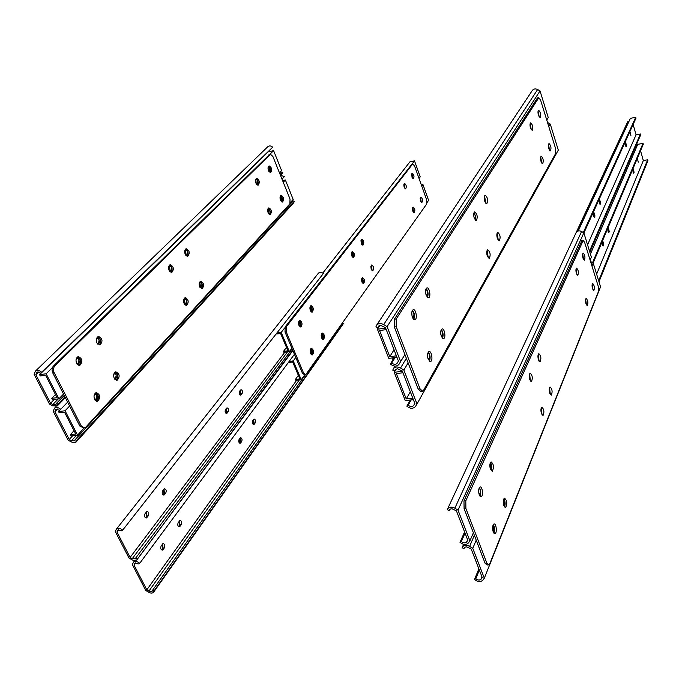 <?xml version="1.0" encoding="UTF-8"?>
<svg xmlns="http://www.w3.org/2000/svg" width="682" height="682" viewBox="0 0 682 682"><rect width="100%" height="100%" fill="white"/><g stroke="black" fill="none" stroke-linecap="round" stroke-linejoin="round"><path stroke-width="1.02" d="M412.26 316.917L413.633 316.729C414.306 313.908 413.821 312.1 412.184 311.299L411.979 311.41M411.749 312.842L412.073 316.26M413.633 316.729L412.763 318.136M426.08 294.991L427.29 294.812C427.921 292.092 427.452 290.327 425.883 289.518L425.738 289.586M425.525 291.308L425.815 294.053M427.29 294.812L426.514 296.065M474.305 218.342L475.022 218.214C475.507 215.887 475.098 214.284 473.785 213.389M475.022 218.214L474.553 218.965M484.868 201.531L485.482 201.429L485.081 202.077M485.482 201.429L484.322 196.706M530.92 128.506L530.033 124.295M537.979 112.351L538.686 115.949M390.377 364.018L391.715 362.995C393.821 364.657 395.628 364.742 397.137 363.267L398.433 361.093L385.475 327.633L380.675 325.408L378.774 325.996L377.896 327.539L375.893 326.917L376.592 325.195C378.374 323.259 380.744 323.055 383.702 324.572L387.086 326.618L400.615 361.605L398.91 364.444C396.532 366.78 393.685 366.635 390.377 364.018L394.273 357.675M546.768 120.066L548.251 117.577L540.025 90.936L537.629 89.53C535.532 88.498 533.776 88.788 532.361 90.391L532.182 90.655M400.615 361.605L404.903 354.504M546.759 120.049L548.251 117.577M387.086 326.618L540.025 90.936M377.896 327.539L379.03 325.825M391.715 362.995L395.048 357.581M386.251 329.636L379.584 330.531L389.763 356.669L394.051 349.781M389.763 356.669L396.404 355.851M396.984 357.342L388.783 358.348L377.419 329.227L379.891 325.485M377.419 329.227L385.671 328.119M428.475 359.9L429.319 358.425L427.972 358.587M427.827 353.14L427.929 353.097C429.49 353.847 429.95 355.62 429.319 358.425M427.776 357.803L427.546 354.845M441.595 336.976L442.345 335.663L441.16 335.817M440.947 330.48L440.998 330.463C442.499 331.222 442.942 332.952 442.345 335.663M440.887 334.692L440.691 332.501M487.528 256.739L487.98 255.946L487.272 256.057M486.854 251.198L487.98 255.946M497.604 239.135L498.005 238.444L497.383 238.547M496.931 233.798L498.005 238.444M540.553 158.13L541.585 162.307M549.044 149.196L548.388 145.675M547.501 122.436L550.246 124.03L558.302 150.117L417 404L403.872 370.045L400.53 368.024C397.529 366.49 395.142 366.703 393.386 368.664L392.781 370.181L394.767 370.803L395.662 369.32M403.872 370.045L408.126 362.892M548.763 126.52L550.246 124.03M394.767 370.803L395.569 369.388L397.478 368.783L402.269 370.999L414.844 403.48L413.607 405.475C412.116 406.966 410.308 406.881 408.177 405.219L406.839 406.191C410.197 408.816 413.045 408.944 415.381 406.591L417 404M406.839 406.191L410.342 400.01M408.177 405.219L411.178 399.916M412.815 398.237L406.233 398.936L396.353 373.565L402.968 372.79M406.233 398.936L410.325 391.8M402.397 371.323L394.222 372.278L405.253 400.547L413.377 399.686M394.222 372.278L396.191 369.022M441.339 336.354C440.325 332.637 440.546 330.173 442.013 328.963C444.502 327.914 446.156 338.016 443.598 338.613L441.339 336.354M442.482 338.263C443.581 335.169 443.198 332.262 441.339 329.551M428.202 359.278C427.145 355.441 427.392 352.875 428.961 351.588C431.587 350.471 433.249 360.872 430.547 361.528L428.202 359.278M429.387 361.204C430.623 357.982 430.257 354.964 428.287 352.142M412.414 317.343C411.331 313.498 411.587 310.949 413.181 309.705C415.884 308.596 417.682 319.108 414.903 319.756L412.414 317.343M413.752 319.457C414.997 316.158 414.579 313.098 412.482 310.267M426.182 295.289C425.15 291.555 425.372 289.108 426.864 287.94C429.421 286.9 431.212 297.105 428.577 297.693L426.182 295.289M427.461 297.369C428.577 294.198 428.143 291.248 426.173 288.529M497.391 238.572C496.547 235.358 496.667 233.287 497.758 232.366C500.221 234.591 500.733 237.404 499.292 240.806L497.391 238.572M498.32 240.354L497.127 233.091M487.306 256.168C486.428 252.86 486.564 250.729 487.724 249.757C490.281 252.016 490.801 254.898 489.267 258.418L487.306 256.168M488.269 257.975L487.084 250.456M474.271 218.24C473.385 214.932 473.521 212.81 474.689 211.872C477.34 214.165 477.886 217.089 476.334 220.627L474.271 218.24M475.345 220.209L475.542 216.245L474.033 212.571M484.808 201.369C483.947 198.147 484.075 196.092 485.175 195.197C487.715 197.465 488.261 200.312 486.803 203.739L484.808 201.369M485.831 203.296L484.535 195.922M541.065 161.523C540.34 158.693 540.4 156.911 541.235 156.187C543.273 158.258 543.75 160.764 542.684 163.714L541.065 161.523M541.789 163.126L540.681 157.048M530.519 128.131C529.795 125.292 529.854 123.527 530.698 122.82C532.787 124.925 533.298 127.457 532.216 130.424L530.519 128.131M531.321 129.861L530.127 123.681M548.882 148.736C548.192 145.974 548.234 144.243 549.027 143.552C550.996 145.59 551.465 148.045 550.459 150.91L548.882 148.736M549.581 150.304L548.49 144.431M538.482 115.377C537.774 112.607 537.825 110.885 538.627 110.211C540.647 112.283 541.141 114.764 540.127 117.654L538.482 115.377M539.24 117.065L538.081 111.098M537.442 97.978L394.375 319.236L394.341 327.002L418.168 389.038L420.751 391.434L422.149 391.28M396.259 318.971L396.233 326.746L420.035 388.834L422.618 391.229L423.548 390.334L555.694 153.433L555.48 148.216L540.613 100.177L538.831 97.679L396.259 318.971L394.375 319.236M391.894 357.965L392.747 360.156M393.753 357.735L393.94 358.221M478.858 493.384L480.043 493.308C480.58 490.852 480.247 489.173 479.045 488.252M480.043 493.308L479.31 494.979M490.077 468.099L491.142 468.014L490.179 463.095M491.142 468.014L490.486 469.506M529.573 379.013L530.229 378.936L529.411 374.478M530.229 378.936L529.82 379.857M538.286 359.337L538.857 359.269L538.507 360.07M538.857 359.269L538.072 354.921M576.597 273.252L575.975 269.407M582.581 255.179L583.076 258.401M460.009 542.386L461.33 541.576C463.402 543.17 465.158 543.307 466.616 541.994L467.835 540.323L456.446 510.92L452.089 508.763L450.333 509.011L449.182 510.417L447.281 509.778L447.648 508.823C449.285 506.82 451.68 506.615 454.843 508.209L458.023 510.145L469.907 540.877L468.329 543.034C466.036 545.114 463.257 544.892 460.009 542.386L464.578 531.926M469.907 540.877L473.376 532.778M590.118 260.072L591.371 257.148L583.86 232.843L581.576 231.488C579.291 230.405 577.484 230.738 576.171 232.485L575.949 232.946M458.023 510.145L583.86 232.843M449.182 510.417L449.557 509.607M461.33 541.576L465.03 533.094M630.969 135.88L630.211 132.606L630.969 135.88M593.809 216.475L593.647 213.261M593.954 212.596L595.002 216.066L594.414 217.166L593.545 213.492L593.954 212.596M626.502 145.846L625.513 146.033L625.726 142.521L626.502 145.846L626.042 146.715L625.266 143.382M599.589 203.628L599.418 200.517M599.717 199.843L600.748 203.262L600.186 204.31L599.333 200.704L599.717 199.843M589.845 252.212L640.662 134.891L640.407 133.987L636.059 134.823L633.135 124.465M589.521 251.172L640.407 133.987M587.56 244.812L636.059 134.823M583.903 232.988L635.974 118.208L635.718 117.295L630.39 118.344L578.225 230.968M583.315 232.519L635.718 117.295M493.205 531.883C492.216 528.09 492.455 525.464 493.913 524.006C496.206 522.881 497.357 532.906 495.013 533.588L493.205 531.883L493.896 530.144L492.762 530.204M493.018 525.183L493.896 530.144M503.862 505.754L504.492 504.22L503.469 504.288M503.631 499.386L504.492 504.22M541.465 413.718L541.849 412.781L541.218 412.84M541.107 408.407L541.849 412.781M549.786 393.403C548.976 390.223 549.095 388.109 550.127 387.061C552.258 389.149 552.65 391.852 551.303 395.168L549.786 393.403L550.11 392.559L549.556 392.61M549.402 388.297L550.11 392.559M585.523 300.089L586.298 303.993M592.522 288.674L592.061 285.553M590.552 261.487L593.187 263.039L600.544 286.849L484.322 578.191L472.771 548.302L469.634 546.384C466.445 544.782 464.05 544.978 462.439 546.981L462.132 547.808L464.007 548.456L464.289 547.799M472.771 548.302L476.207 540.161M591.942 265.98L593.187 263.039M464.007 548.456L465.107 547.126L466.872 546.887L471.202 549.036L482.276 577.62L481.057 579.214C479.608 580.476 477.86 580.322 475.823 578.754L474.502 579.512C477.707 581.985 480.46 582.232 482.754 580.254L484.322 578.191M474.502 579.512L478.866 568.822M475.823 578.754L479.352 570.075M637.508 158.897L638.258 162.137L637.508 158.897M602.428 242.136L602.556 245.281M603.741 244.864L602.897 241.24L602.317 242.383L603.169 246.006L603.741 244.864L602.658 245.026M632.87 169.912L633.092 172.478L634.081 172.299L633.314 169.017L632.87 169.912L633.629 173.202L634.081 172.299M607.969 228.973L608.122 232.008M609.273 231.641L608.438 228.078L607.892 229.178L608.719 232.741L609.273 231.641L608.208 231.803M592.556 262.655L643.041 143.365L643.288 144.26L593.152 263.013M640.551 150.748L643.322 160.568L647.653 159.784L647.9 160.662L598.992 281.819M596.622 274.164L643.322 160.568M598.677 280.805L647.653 159.784M590.424 254.079L637.738 144.354L643.041 143.365M503.87 505.78C502.915 502.105 503.128 499.582 504.51 498.201C507.084 500.46 507.459 503.555 505.626 507.502L503.87 505.78M504.518 507.007C505.498 504.194 505.294 501.458 503.896 498.806M493.87 533.111C494.962 530.195 494.774 527.348 493.299 524.586M479.267 494.868C478.261 491.066 478.5 488.457 479.992 487.033C482.353 485.908 483.598 496.002 481.185 496.684L479.267 494.868M480.026 496.232C481.16 493.257 480.938 490.384 479.369 487.596M490.443 469.395C489.48 465.712 489.693 463.197 491.091 461.859C493.768 464.135 494.169 467.264 492.302 471.219L490.443 469.395M491.185 470.768C492.199 467.895 491.961 465.124 490.469 462.456M550.331 394.588L549.547 387.802M541.474 413.744C540.638 410.47 540.775 408.288 541.866 407.188C544.074 409.311 544.466 412.081 543.034 415.508L541.474 413.744M542.045 414.946L541.278 407.904M529.786 379.755C528.951 376.473 529.079 374.299 530.187 373.233C532.471 375.373 532.889 378.16 531.431 381.605L529.786 379.755M530.434 381.085L529.59 373.932M538.473 359.968C537.655 356.78 537.774 354.674 538.823 353.66C541.022 355.765 541.44 358.493 540.067 361.827L538.473 359.968M539.095 361.281L538.234 354.384M586 303.865C585.309 301.06 585.361 299.245 586.162 298.426C587.952 300.361 588.344 302.765 587.33 305.638L586 303.865M586.443 304.956L585.642 299.296M576.409 273.516C575.719 270.703 575.77 268.896 576.58 268.094C578.43 270.055 578.83 272.476 577.807 275.366L576.409 273.516M576.921 274.71L576.051 268.955M592.539 288.742C591.874 286.005 591.916 284.241 592.684 283.448C594.414 285.357 594.806 287.71 593.843 290.506L592.539 288.742M592.973 289.799L592.172 284.351M583.067 258.35C582.385 255.605 582.437 253.849 583.212 253.082C584.994 255.017 585.395 257.387 584.423 260.2L583.067 258.35M583.545 259.518L582.692 253.977M581.917 240.635L463.982 500.946L464.084 508.576L485.055 563.187L487.033 564.986L488.269 564.935M465.797 500.827L465.9 508.465L486.854 563.11L488.832 564.909L489.821 563.664L598.489 291.444L598.225 286.269L584.662 242.468L583.195 240.439L465.797 500.827L463.982 500.946M627.679 121.814L549.155 290.575M636.613 146.962L636.153 145.309M628.889 121.584L577.969 231.045M280.302 174.907L282.774 172.358L282.041 173.995M58.004 404.017L56.376 403.463L55.958 404.656L52.77 404.588L50.553 403.224L35.856 374.716L36.819 372.398L40.775 373.088L41.67 372.193C39.224 370.181 37.152 369.823 35.447 371.11L34.1 374.265L49.471 404.025L52.318 405.781L57.348 405.901L58.004 404.017L64.952 396.856M35.532 371.025L267.838 146.69C269.313 145.53 270.933 145.701 272.681 147.193L40.775 373.088M41.67 372.193L272.681 147.193M35.856 374.716L38.695 371.963M50.553 403.224L54.347 399.354M56.376 403.463L64.219 395.407M279.842 173.748L281.53 172L282.774 172.358M97.645 344.06L99.572 342.347C100.638 339.892 100.143 338.357 98.08 337.752L96.426 339.167M97.637 337.965C99.18 339.184 99.444 340.702 98.421 342.517L97.313 343.634M77.441 358.161C79.044 359.38 79.317 360.94 78.242 362.815L76.998 364.069M77.313 364.469L79.41 362.654C80.536 360.122 80.024 358.553 77.884 357.956L76.077 359.491M268.035 167.985L268.699 171.122M268.861 171.404L269.612 171.046L269.757 169.324L268.947 167.746L268.06 167.661M169.801 271.547L171.199 270.208C172.069 268.026 171.617 266.619 169.844 265.98L169.4 266.244L170.125 270.396L169.451 271.069M169.4 266.244L168.659 266.986M256.551 184.251L257.446 183.347C258.103 181.472 257.702 180.219 256.27 179.571L255.545 180.167M255.827 179.886L256.244 183.765M185.845 255.4L187.149 254.147C187.968 252.025 187.533 250.644 185.828 250.004L184.728 250.925M185.376 250.277L186.084 254.335L185.513 254.915M51.747 398.322L52.403 399.592L58.933 398.791L46.129 373.779L39.573 374.665L40.238 375.953L45.6 375.236L57.092 397.666L51.747 398.322L55.489 394.52M39.573 374.665L268.299 151.779L273.601 150.654L281.555 170.483L279.407 172.682M46.129 373.779L52.463 367.564M269.637 154.541L273.601 150.654M58.933 398.791L63.537 394.077M281.998 179.127L284.462 176.561L280.66 175.427M60.724 409.319L59.828 410.172L55.856 409.498L54.918 411.681L69.249 439.464L71.431 440.802L74.653 440.87L75.037 439.771L76.64 440.325L75.557 442.473L73.051 442.797L68.157 440.222L53.179 411.22L54.475 408.262C56.171 406.949 58.251 407.299 60.724 409.319L67.637 402.124M76.043 442.064L293.729 202.742L294.368 201.25L293.132 200.892L75.037 439.771M76.64 440.325L294.368 201.25M291.811 202.341L290.66 202.23M69.249 439.464L72.735 435.662M54.918 411.681L57.493 409.012M113.758 374.461L115.343 373.045C117.313 373.625 117.79 375.134 116.758 377.572L114.874 379.354M114.533 378.885L116.23 376.072L115.983 374.503L114.917 373.259M94.107 395.415L95.83 393.872C97.876 394.443 98.361 395.986 97.279 398.501L95.233 400.394M94.9 399.95L96.119 398.646C97.142 396.805 96.904 395.279 95.403 394.077M280.634 200.576L280.029 197.516M280.063 197.166L280.285 197.055C281.819 198.027 282.092 199.306 281.103 200.9L280.805 200.892M183.646 299.952L184.779 298.955C186.476 299.56 186.911 300.95 186.075 303.123L184.694 304.504M184.345 303.993L185.001 303.285L184.345 299.21M267.659 210.388L268.81 209.519L269.816 210.542L269.995 212.767L268.955 214.08M268.58 213.619L268.171 209.834M199.903 287.301L200.474 286.687L199.826 282.706L200.261 282.433C201.898 283.047 202.324 284.403 201.522 286.517L200.252 287.83M199.212 283.354L199.826 282.698M58.55 411.544L65.071 410.786L77.552 435.159L71.047 435.841L70.416 434.605L75.736 434.042L64.534 412.184L59.198 412.806L58.55 411.544L60.323 409.703M70.416 434.605L74.023 430.692M77.552 435.159L84.125 427.972M290.447 202.46L293.183 199.468L285.383 180.014L282.587 180.577M65.071 410.786L69.624 406.02M283.252 182.247L285.383 180.014M115.309 371.98C118.327 374.384 118.634 377.146 116.23 380.249M114.252 378.391L117.151 380.258C120.185 376.549 119.725 373.727 115.77 371.801C113.664 372.96 113.161 375.16 114.252 378.391M95.804 392.789C98.958 395.279 99.24 398.118 96.639 401.306M94.61 399.447L97.603 401.306C100.825 397.47 100.373 394.58 96.247 392.619C94.022 393.846 93.477 396.123 94.61 399.447M77.774 356.814C81.098 359.269 81.448 362.133 78.831 365.407M76.614 363.429L79.768 365.39C83.034 361.52 82.522 358.604 78.242 356.635C76.009 357.845 75.463 360.105 76.614 363.429M97.969 336.635C101.141 339.005 101.516 341.784 99.095 344.981M96.946 343.003L99.998 344.973C103.067 341.222 102.556 338.374 98.455 336.439C96.341 337.581 95.838 339.772 96.946 343.003M200.201 281.461C202.622 283.533 203.014 285.937 201.369 288.674M199.664 286.849L202.136 288.716C204.438 285.519 203.961 283.021 200.704 281.214C199.101 282.135 198.752 284.01 199.664 286.849M184.72 297.957C187.252 300.089 187.635 302.561 185.854 305.365M184.106 303.524L186.646 305.4C189.076 302.109 188.599 299.551 185.214 297.727C183.526 298.69 183.16 300.626 184.106 303.524M169.724 264.94C172.375 267.054 172.81 269.543 171.029 272.416M169.136 270.473L171.813 272.433C174.26 269.117 173.74 266.543 170.244 264.701C168.548 265.648 168.181 267.566 169.136 270.473M185.709 248.981C188.241 251.044 188.684 253.474 187.03 256.27M185.206 254.335L187.789 256.296C190.108 253.065 189.587 250.55 186.229 248.734C184.617 249.638 184.276 251.505 185.206 254.335M268.35 208.138C270.311 209.979 270.728 212.111 269.586 214.532M268.128 212.758L270.26 214.6C272.05 211.787 271.581 209.536 268.844 207.848C267.583 208.598 267.344 210.235 268.128 212.758M256.185 178.641C258.222 180.474 258.674 182.623 257.532 185.095M255.98 183.228L258.205 185.154C260.004 182.316 259.501 180.048 256.696 178.343C255.435 179.076 255.196 180.704 255.98 183.228M280.652 195.743C282.536 197.541 282.953 199.63 281.888 201.991M280.481 200.227L282.553 202.068C284.258 199.323 283.789 197.115 281.146 195.444C279.944 196.169 279.722 197.763 280.481 200.227M268.64 166.203C270.601 168.002 271.044 170.099 269.987 172.512M268.486 170.662L270.652 172.58C272.357 169.809 271.862 167.584 269.151 165.897C267.941 166.604 267.719 168.198 268.486 170.662M54.824 365.91C53.29 367.786 53.077 370.062 54.185 372.739L81.26 425.926L84.542 427.904L85.872 427.068L289.867 203.85L290.021 199.067L272.877 156.451L270.541 154.345L270.038 154.644L54.824 365.91L53.401 366.098C51.866 367.982 51.653 370.258 52.761 372.926L79.845 426.088L83.912 427.972M269.441 154.575L53.401 366.098M148.258 515.873C149.213 513.427 148.804 511.969 147.039 511.483L145.078 513.597C144.115 516.044 144.524 517.51 146.298 517.996L148.258 515.873L146.894 515.959L146.545 511.756M145.428 517.826L147.022 517.476M146.894 515.959L145.667 517.561M163.015 494.953L164.541 494.646L163.859 495.141C162.145 494.646 161.753 493.205 162.666 490.835L164.515 488.824C166.229 489.318 166.621 490.75 165.717 493.12L164.379 493.222L164.021 489.113M164.541 494.646L165.717 493.12M164.379 493.222L163.203 494.748M226.876 411.919L225.887 413.198L227.149 413.062L226.629 413.437C225.128 412.917 224.762 411.596 225.512 409.464L227.012 407.819C228.504 408.339 228.879 409.66 228.129 411.783L226.876 411.919L226.509 408.168M227.149 413.062L228.129 411.783M242.11 393.565C242.826 391.494 242.46 390.198 241.01 389.678L239.587 391.246C238.862 393.318 239.229 394.614 240.678 395.142L242.11 393.565L240.874 393.702L239.936 394.921L241.164 394.793M240.874 393.702L240.516 390.044M137.321 558.532L135.761 557.961L135.479 558.797L132.197 558.729L130.1 557.433L116.954 531.96L117.807 530.195L121.814 530.826L122.726 530.102C120.16 528.073 118.063 527.74 116.417 529.113L115.267 531.474L129 558.072L133.433 560.51L136.664 560.067L292.706 350.241M318.358 273.235L318.4 273.184C319.824 271.888 321.486 272.016 323.362 273.55L122.726 530.102M116.954 531.96L118.745 529.684M130.1 557.433L284.786 352.253M135.761 557.961L292.135 348.886M310.711 311.265L311.538 310.182L310.54 306.636L310.012 307.122M310.139 306.943L310.37 310.608M298.818 321.742L298.997 325.544M299.347 326.209L300.233 325.058L299.21 321.444L298.631 321.989M412.201 177.721L411.604 174.592M352.168 256.747L352.807 255.912L351.869 252.587L351.511 252.886M351.503 252.945L351.861 256.108M404.46 187.968L404.878 187.422L403.872 184.481M403.812 184.958L404.17 187.311M361.639 244.292L362.227 243.517L360.991 240.499M360.974 240.635L361.341 243.662M276.074 334.027L280.617 333.558L287.932 350.804L283.465 351.392L283.882 352.372L289.339 351.656L281.197 332.424L276.849 333.029M283.465 351.392L286.491 347.394M322.799 273.073L409.984 161.779L414.511 160.884L420.223 176.885L419.038 178.471M281.197 332.424L284.675 327.948M412.022 164.089L414.511 160.884M289.339 351.656L291.879 348.272M164.319 547.927L163.134 549.564L161.779 549.632L162.972 547.996L164.319 547.927C165.24 545.506 164.856 544.057 163.169 543.597L161.233 545.779C160.304 548.209 160.696 549.658 162.393 550.118L163.134 549.564M162.674 543.869L162.972 547.996M178.744 526.342L179.877 524.782L181.216 524.697C182.085 522.344 181.71 520.937 180.074 520.46L178.241 522.531C177.363 524.893 177.738 526.308 179.383 526.785L180.074 526.265L178.539 526.581M181.216 524.697L180.074 526.265M179.579 520.75L179.877 524.782M239.459 442.993L240.414 441.68L241.667 441.561C242.391 439.455 242.033 438.151 240.593 437.656L239.109 439.353C238.385 441.467 238.743 442.771 240.183 443.274L240.712 442.874L239.425 443.044M241.667 441.561L240.712 442.874M240.098 438.006L240.414 441.68M255.221 422.917L254.309 424.178L253.073 424.306L253.994 423.045L255.221 422.917C255.912 420.862 255.562 419.592 254.173 419.089L253.678 419.456L253.994 423.045M253.678 419.456L252.758 420.709C252.059 422.763 252.417 424.042 253.806 424.545L254.309 424.178M139.75 563.272L138.838 563.954L134.831 563.341L133.996 564.994L146.818 589.853L148.889 591.141L152.188 591.2L152.444 590.433L153.987 591.013L153.586 592.206C152.41 593.4 150.679 593.366 148.403 592.112L145.726 590.45L132.325 564.5L133.442 562.292C135.062 560.911 137.167 561.235 139.75 563.272L294.428 354.308M153.663 592.104L342.901 324.376L343.319 323.311L342.347 323.004M153.987 591.013L343.319 323.311M152.444 590.433L305.579 374.478M146.818 589.853L296.61 380.309M133.996 564.994L135.59 562.863M321.333 334.521L321.819 334.086L322.782 337.59L321.972 338.707M321.623 338.008L321.427 334.393M310.284 349.764L310.813 349.278L311.793 352.841L310.924 354.026M310.566 353.327L310.421 349.576M420.18 198.402L420.743 201.505M361.682 278.853L362.901 281.888L362.278 282.749M361.963 282.075L361.656 278.981M412.44 208.837L412.798 208.479L413.616 211.48L413.258 211.983M412.908 211.343L412.44 208.863M370.906 266.125L372.074 269.151L371.494 269.961M372.074 269.151L371.187 269.296L370.872 266.33M289.168 361.417L293.26 360.906L301.248 379.763L295.817 380.403L295.408 379.439L299.858 378.911L292.689 362.006L288.324 362.551M295.408 379.439L298.341 375.347M301.248 379.763L304.931 374.571M427.128 202.418L428.594 200.355L422.976 184.6L421.331 184.907M293.26 360.906L295.775 357.487M421.791 186.195L422.976 184.6M179.085 521.389L179.298 525.583M162.18 544.483L162.401 548.78M146.067 512.327L146.391 516.624M163.535 489.71L163.859 493.896M253.15 420.163L253.389 423.88M239.587 438.714L239.817 442.507M225.998 408.833L226.322 412.636M239.996 390.718L240.311 394.435M321.921 333.345C323.575 335.203 323.839 337.249 322.714 339.474M321.648 338.067L323.413 339.593C325.135 336.891 324.785 334.726 322.373 333.08C321.145 333.89 320.898 335.553 321.648 338.067M310.924 348.519C312.637 350.429 312.893 352.517 311.691 354.802M310.591 353.387L312.407 354.913C314.214 352.142 313.865 349.934 311.376 348.263C310.088 349.107 309.833 350.812 310.591 353.387M299.287 320.659C301.077 322.56 301.367 324.666 300.148 326.993M298.972 325.502L300.864 327.087C302.689 324.3 302.314 322.075 299.756 320.395C298.46 321.222 298.204 322.927 298.972 325.502M310.617 305.86C312.33 307.718 312.629 309.781 311.495 312.049M310.353 310.557L312.194 312.151C313.925 309.432 313.558 307.241 311.077 305.596C309.841 306.388 309.594 308.042 310.353 310.557M371.281 265.247L372.15 270.72M371.213 269.347L372.781 270.865C374.162 268.452 373.813 266.474 371.724 264.931L371.213 269.347M362.099 277.915L363.404 280.583L362.952 283.516M361.989 282.135L363.591 283.652C365.032 281.189 364.682 279.177 362.543 277.617C361.503 278.316 361.324 279.816 361.989 282.135M351.946 251.871C353.421 253.559 353.736 255.443 352.875 257.523M351.844 256.065L353.515 257.651C354.964 255.162 354.589 253.133 352.398 251.564C351.349 252.255 351.17 253.755 351.844 256.065M361.383 239.544L362.705 242.161L362.321 245.068M361.324 243.619L362.952 245.196C364.341 242.766 363.966 240.772 361.835 239.229L361.324 243.619M412.755 207.473L413.633 212.4M412.806 211.079L414.213 212.579C415.329 210.388 414.988 208.573 413.173 207.123L412.806 211.079M404.119 183.748L405.057 188.718M404.179 187.337L405.637 188.888C406.762 186.689 406.395 184.856 404.545 183.398L404.179 187.337M420.444 197.465L421.323 202.29M420.521 200.985L421.894 202.477C422.976 200.329 422.627 198.539 420.862 197.107L420.521 200.985M411.868 173.637L412.798 178.505M411.945 177.141L413.369 178.684C414.451 176.519 414.093 174.72 412.286 173.279L411.945 177.141M286.363 326.712L286.193 331.836L303.516 372.875L305.493 374.503L306.252 373.932L426.753 203.909L426.736 200.039L414.434 165.607L412.542 164.166L286.363 326.712L285.17 326.883L284.999 331.998L302.331 373.02L304.308 374.648L305.238 374.537M411.954 164.106L285.17 326.883M399.055 364.214L404.92 354.529M383.702 324.572L537.629 89.53M400.53 368.024L406.37 358.314M396.233 326.746L394.341 327.002M420.035 388.834L418.168 389.038M538.49 97.961L537.066 98.259M454.843 508.209L581.576 231.488M466.616 541.994L467.596 539.718M593.911 216.245L595.002 216.066M594.133 217.038L594.602 216.961M599.674 203.441L600.748 203.262M599.913 204.199L600.356 204.123M469.634 546.384L474.348 535.31M481.057 579.214L481.995 576.895M602.871 245.861L603.357 245.784M608.438 232.605L608.898 232.528M465.9 508.465L464.084 508.576M486.854 563.11L485.055 563.187M582.803 240.865L581.422 241.087M628.582 121.839L627.414 122.061M36.478 372.96L37.459 372.014M52.77 404.588L58.345 398.868M98.217 343.711L97.449 343.822M99.572 342.347L98.421 342.517M77.987 364.086L77.1 364.214M79.41 362.654L78.242 362.815M171.199 270.208L170.125 270.396M257.446 183.347L256.466 183.543M187.149 254.147L186.084 254.335M71.431 440.802L76.503 435.269M55.557 409.993L56.367 409.149M115.454 378.979L114.661 379.081M116.758 377.572L115.616 377.717M95.898 399.984L94.994 400.087M97.279 398.501L96.119 398.646M186.075 303.123L185.001 303.285M269.731 213.253L268.751 213.432M201.522 286.517L200.474 286.687M52.761 372.926L54.185 372.739M79.845 426.088L81.26 425.926M268.878 154.882L270.038 154.644M117.636 530.477L118.012 529.999M132.197 558.729L287.506 351.895M311.538 310.182L310.583 310.327M300.233 325.058L299.262 325.195M352.807 255.912L351.895 256.065M404.878 187.422L404.255 187.533M362.227 243.517L361.341 243.67M148.889 591.141L299.219 380.002M322.782 337.59L321.827 337.718M311.793 352.841L310.822 352.969M362.901 281.888L361.997 282.024M413.616 211.48L413.028 211.59M284.999 331.998L286.193 331.836M302.331 373.02L303.516 372.875M411.544 164.362L412.542 164.166M376.592 325.195L532.361 90.391M397.137 363.267L397.478 362.705M394.938 366.115L393.386 368.664M538.831 97.679L537.399 97.986M447.648 508.823L576.171 232.485M463.598 544.313L462.439 546.981M494.552 533.614L495.013 533.588M480.725 496.709L481.185 496.684M583.195 240.439L581.814 240.652M628.813 121.592L627.645 121.822M282.084 173.953L280.558 175.53M65.353 397.64L57.348 405.901M54.526 408.211L56.077 406.608M116.707 380.309L117.151 380.258M97.091 401.366L97.603 401.306M79.317 365.458L79.768 365.39M270.541 154.345L269.381 154.592M292.859 350.608L136.937 559.752M318.4 273.184L116.417 529.113M133.442 562.292L134.618 560.706M412.891 163.919L411.902 164.115"/></g></svg>
